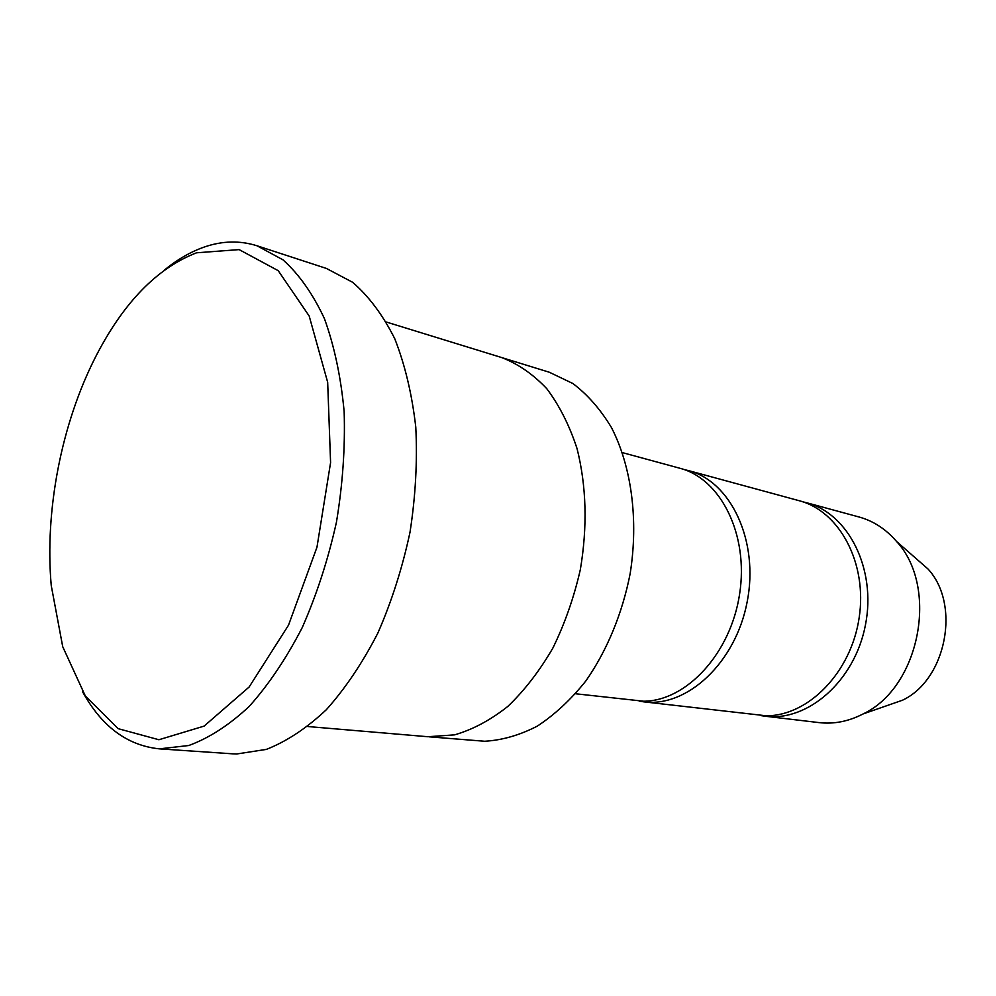 <?xml version="1.0" encoding="UTF-8"?>
<svg xmlns="http://www.w3.org/2000/svg" width="996" height="996" viewBox="0 0 996 996"><rect width="100%" height="100%" fill="white"/><g stroke="black" fill="none" stroke-linecap="round" stroke-linejoin="round"><path stroke-width="1.49" d="M688.485 470.598L799.228 500.727C839.479 511.085 867.603 563.226 859.137 617.856C851.057 672.549 808.291 715.987 766.273 715.788L643.603 701.819C686.891 707.733 735.558 662.975 747.149 601.958C759.226 541.04 730.852 481.317 688.485 470.598L684.165 469.577M639.208 701.147L643.603 701.819M307.814 726.532L427.944 736.729L454.5 734.874C472.664 729.645 490.43 720.17 507.798 706.438C524.556 690.402 539.595 670.931 552.892 648.023C564.844 623.571 573.995 597.413 580.344 569.575C587.565 526.486 586.47 486.16 577.045 448.586C569.426 425.354 559.341 405.384 546.779 388.701C533.084 374.222 518.02 363.839 501.573 357.527L386.348 322.032M502.644 357.863L549.319 372.243L572.887 383.522C587.59 394.64 600.439 409.306 611.432 427.508C631.514 466.489 638.697 519.962 630.157 573.634C622.338 613.636 606.85 650.948 585.748 681.09C570.82 699.702 554.71 714.692 537.404 726.072C519.788 735.173 502.221 740.227 484.716 741.261L429.064 736.816M196.523 252.81C156.995 268.123 123.38 302.759 95.666 356.742C61.478 423.649 44.571 510.736 51.244 585.573L62.723 646.715L85.407 696.129L118.188 728.674L158.899 739.742L204.105 726.109L249.125 687.016L288.504 625.202L316.977 547.19L330.585 462.605L327.672 382.29L309.183 316.006L278.22 270.675L239.127 249.61L196.523 252.81M622.4 452.62L679.919 468.269C720.743 478.703 748.942 534.728 739.592 594.139C730.653 653.6 686.331 701.122 643.615 701.221L575.576 693.764M761.33 715.663L765.077 716.211C807.768 721.951 854.805 681.04 865.449 624.928C876.58 568.903 848.268 513.363 806.536 502.719L802.851 501.822M765.077 716.211L819.098 722.61C833.938 724.316 848.604 721.428 863.096 713.945C919.806 687.352 939.216 587.379 896.587 541.488C885.942 529.137 873.417 520.958 859.013 516.986L806.536 502.719M884.722 706.413L902.538 700.2C946.3 679.646 960.903 604.435 928.011 569.002L913.818 556.577M257.055 245.788L326.427 268.447L352.584 282.266C368.831 296.26 382.875 315.06 394.74 338.677C404.999 364.785 412.008 394.254 415.78 427.097C417.486 461.248 415.569 496.269 410.016 532.175C402.421 567.745 391.714 601.36 377.882 633.02C362.581 662.776 345.4 688.336 326.364 709.687C306.706 728.176 286.699 741.41 266.355 749.39L236.699 753.984L232.193 753.798L159.385 748.855L188.742 745.518C209.06 738.111 229.205 725.088 249.174 706.463C268.609 684.75 286.288 658.468 302.224 627.605C316.716 594.674 328.12 559.54 336.436 522.215C342.699 484.492 345.263 447.652 344.155 411.672C340.918 377.098 334.357 346.11 324.459 318.695C312.918 293.957 299.111 274.348 283.038 259.869L257.055 245.788C239.874 240.385 222.295 240.795 204.305 247.02C190.697 251.776 177.437 259.421 164.552 269.941M82.631 691.834C101.704 726.532 127.289 745.531 159.385 748.855M928.011 569.002L896.587 541.488M902.538 700.2L863.096 713.945"/></g></svg>
